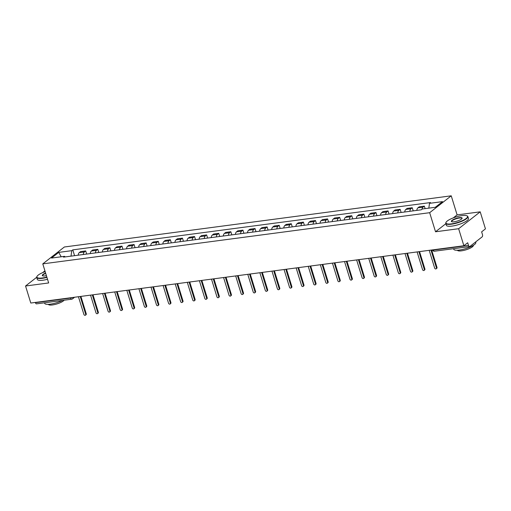 <?xml version="1.0" encoding="UTF-8"?>
<svg xmlns="http://www.w3.org/2000/svg" width="511" height="511" viewBox="0 0 511 511"><rect width="100%" height="100%" fill="white"/><g stroke="black" fill="none" stroke-linecap="round" stroke-linejoin="round"><path stroke-width="0.77" d="M458.635 228.717L480.212 211.835L457.109 214.895L451.239 195.815L64.36 246.992L42.783 263.874L429.662 212.697L435.532 231.777L458.635 228.717L463.873 245.746L30.788 303.036L25.55 286.007L48.654 282.953L42.783 263.874M480.212 211.835L485.45 228.864L481.63 231.853L482.448 234.504A1.852 0.99 82.5 0 1 482.109 236.893L469.896 246.449A1.852 0.99 82.5 0 1 469.615 246.57L434.491 251.214A1.852 0.99 -97.5 0 1 433.385 250.058L468.51 245.408A1.852 0.99 82.5 0 0 469.615 246.57M74.587 297.242L72.549 298.839A1.852 1.495 -128 0 1 71.936 299.088A1.852 0.99 -97.5 0 1 71.649 299.216L36.53 303.86A1.852 0.99 -97.5 0 1 35.425 302.697L70.544 298.054A1.852 0.473 -17.1 0 0 72.306 297.543M44.93 270.843L42.63 272.644M36.683 277.294L25.55 286.007M468.51 245.408L467.693 242.757L463.873 245.746M422.022 209.197A4.26 2.274 -97.5 0 1 423.038 207.159L424.354 206.131L419.237 206.808L417.915 207.836A4.26 2.274 82.5 0 0 416.835 210.391M425.126 208.641L424.354 206.131M409.854 211.318A4.26 2.274 -97.5 0 1 410.94 208.756L412.256 207.728L407.139 208.405L405.823 209.433A4.26 2.274 82.5 0 0 404.738 211.995M413.227 210.871L412.256 207.728M397.762 212.915A4.26 2.274 -97.5 0 1 398.848 210.36L400.164 209.331L395.048 210.002L393.726 211.037A4.26 2.274 82.5 0 0 392.646 213.592M401.129 212.474L400.164 209.331M385.664 214.518A4.26 2.274 -97.5 0 1 386.75 211.956L388.066 210.928L382.95 211.605L381.634 212.633A4.26 2.274 82.5 0 0 380.548 215.195M389.037 214.071L388.066 210.928M373.573 216.115A4.26 2.274 -97.5 0 1 374.659 213.56L375.975 212.525L370.858 213.202L369.536 214.237A4.26 2.274 82.5 0 0 368.457 216.792M376.939 215.674L375.975 212.525M361.475 217.718A4.26 2.274 -97.5 0 1 362.561 215.157L363.877 214.128L358.76 214.805L357.445 215.834A4.26 2.274 82.5 0 0 356.359 218.395M364.848 217.271L363.877 214.128M349.383 219.315A4.26 2.274 -97.5 0 1 350.469 216.76L351.785 215.725L346.662 216.402L345.347 217.437A4.26 2.274 82.5 0 0 344.267 219.992M352.75 218.874L351.785 215.725M337.286 220.918A4.26 2.274 -97.5 0 1 338.371 218.357L339.687 217.328L334.571 218.005L333.255 219.034A4.26 2.274 82.5 0 0 332.169 221.595M340.658 220.471L339.687 217.328M325.194 222.515A4.26 2.274 -97.5 0 1 326.28 219.96L327.596 218.925L322.473 219.602L321.157 220.637A4.26 2.274 82.5 0 0 320.078 223.192M328.56 222.074L327.596 218.925M313.096 224.118A4.26 2.274 -97.5 0 1 314.182 221.557L315.498 220.528L310.381 221.206L309.066 222.234A4.26 2.274 82.5 0 0 307.98 224.795M316.462 223.671L315.498 220.528M301.005 225.715A4.26 2.274 -97.5 0 1 302.09 223.16L303.406 222.125L298.283 222.802L296.968 223.837A4.26 2.274 82.5 0 0 295.888 226.392M304.371 225.268L303.406 222.125M288.907 227.318A4.26 2.274 -97.5 0 1 289.993 224.757L291.308 223.729L286.192 224.406L284.876 225.434A4.26 2.274 82.5 0 0 283.79 227.995M292.273 226.871L291.308 223.729M276.815 228.915A4.26 2.274 -97.5 0 1 277.901 226.354L279.217 225.325L274.094 226.003L272.778 227.031A4.26 2.274 82.5 0 0 271.699 229.592M280.181 228.468L279.217 225.325M264.717 230.518A4.26 2.274 -97.5 0 1 265.803 227.957L267.119 226.929L262.002 227.606L260.687 228.634A4.26 2.274 82.5 0 0 259.601 231.196M268.083 230.071L267.119 226.929M252.626 232.115A4.26 2.274 -97.5 0 1 253.712 229.554L255.027 228.526L249.905 229.203L248.589 230.231A4.26 2.274 82.5 0 0 247.509 232.792M255.992 231.668L255.027 228.526M240.528 233.719A4.26 2.274 -97.5 0 1 241.614 231.157L242.929 230.129L237.813 230.806L236.497 231.834A4.26 2.274 82.5 0 0 235.411 234.396M243.894 233.272L242.929 230.129M228.436 235.316A4.26 2.274 -97.5 0 1 229.516 232.754L230.838 231.726L225.715 232.403L224.399 233.431A4.26 2.274 82.5 0 0 223.32 235.993M231.802 234.868L230.838 231.726M216.338 236.919A4.26 2.274 -97.5 0 1 217.424 234.357L218.74 233.329L213.624 234.006L212.308 235.034A4.26 2.274 82.5 0 0 211.222 237.596M219.704 236.472L218.74 233.329M204.247 238.516A4.26 2.274 -97.5 0 1 205.326 235.954L206.648 234.926L201.526 235.603L200.21 236.631A4.26 2.274 82.5 0 0 199.13 239.193M207.613 238.069L206.648 234.926M192.149 240.119A4.26 2.274 -97.5 0 1 193.235 237.558L194.55 236.529L189.434 237.206L188.118 238.235A4.26 2.274 82.5 0 0 187.032 240.79M195.515 239.672L194.55 236.529M180.057 241.716A4.26 2.274 -97.5 0 1 181.137 239.154L182.459 238.126L177.336 238.803L176.02 239.831A4.26 2.274 82.5 0 0 174.941 242.393M183.423 241.269L182.459 238.126M167.959 243.313A4.26 2.274 -97.5 0 1 169.045 240.758L170.361 239.729L165.245 240.4L163.929 241.435A4.26 2.274 82.5 0 0 162.843 243.99M171.326 242.872L170.361 239.729M155.868 244.916A4.26 2.274 -97.5 0 1 156.947 242.355L158.269 241.326L153.147 242.003L151.831 243.032A4.26 2.274 82.5 0 0 150.751 245.593M159.234 244.469L158.269 241.326M143.77 246.513A4.26 2.274 -97.5 0 1 144.856 243.958L146.172 242.923L141.055 243.6L139.739 244.635A4.26 2.274 82.5 0 0 138.653 247.19M147.136 246.072L146.172 242.923M131.678 248.116A4.26 2.274 -97.5 0 1 132.758 245.555L134.08 244.526L128.957 245.203L127.641 246.232A4.26 2.274 82.5 0 0 126.562 248.793M135.045 247.669L134.08 244.526M119.58 249.713A4.26 2.274 -97.5 0 1 120.666 247.158L121.982 246.123L116.866 246.8L115.55 247.835A4.26 2.274 82.5 0 0 114.464 250.39M122.947 249.272L121.982 246.123M107.489 251.316A4.26 2.274 -97.5 0 1 108.568 248.755L109.891 247.726L104.768 248.403L103.452 249.432A4.26 2.274 82.5 0 0 102.372 251.993M110.855 250.869L109.891 247.726M95.391 252.913A4.26 2.274 -97.5 0 1 96.477 250.358L97.793 249.323L92.676 250L91.36 251.035A4.26 2.274 82.5 0 0 90.275 253.59M98.757 252.472L97.793 249.323M83.299 254.516A4.26 2.274 -97.5 0 1 84.379 251.955L85.695 250.927L80.578 251.604L79.262 252.632A4.26 2.274 82.5 0 0 78.183 255.193M86.666 254.069L85.695 250.927M428.818 208.149L429.502 203.346L442.526 201.621L435.276 207.294L422.252 209.018L421.236 209.81L63.511 257.135L64.527 256.337L51.496 258.061L58.746 252.389L71.77 250.665L71.003 256.139M429.502 203.346L430.511 202.554L72.786 249.873L71.77 250.665M451.239 195.815L429.662 212.697M457.109 214.895L453.283 217.89M445.86 223.69L435.532 231.777M74.568 255.666L72.786 249.873M65.274 256.899L64.527 256.337M61.192 256.778L58.746 252.389M431.648 250.007L436.994 267.394A1.067 0.856 52 0 1 436.758 268.352L436.202 268.792A1.067 0.856 -128 0 0 436.432 267.834L430.977 250.096M429.195 250.333L434.65 268.071A1.067 0.856 -128 0 0 436.202 268.792M419.55 251.61L424.903 268.997A1.067 0.856 52 0 1 424.667 269.949L424.104 270.389A1.067 0.856 -128 0 0 424.341 269.431L418.886 251.699M417.104 251.936L422.559 269.667A1.067 0.856 -128 0 0 424.104 270.389M407.459 253.207L412.805 270.594A1.067 0.856 52 0 1 412.569 271.552L412.013 271.993A1.067 0.856 -128 0 0 412.243 271.034L406.788 253.296M405.006 253.533L410.461 271.271A1.067 0.856 -128 0 0 412.013 271.993M462.014 215.61A11.293 2.868 -17.1 0 0 446.116 222.215A11.293 2.868 -17.1 0 0 451.481 223.85A11.293 2.868 -17.1 0 0 463.752 220.005A11.293 2.868 -17.1 0 0 466.939 215.808A11.293 2.868 -17.1 0 0 462.014 215.61M466.939 215.808L467.271 215.968A11.568 2.938 162.9 0 1 467.884 216.581A11.568 2.938 162.9 0 1 462.819 220.854A11.568 2.938 162.9 0 1 451.43 224.208A11.568 2.938 162.9 0 1 445.771 223.39A11.568 2.938 162.9 0 1 445.931 222.534L446.116 222.215M459.383 217.667A5.647 1.431 162.9 0 1 462.065 218.484A5.647 1.431 162.9 0 1 454.113 221.787A5.647 1.431 162.9 0 1 451.654 221.691A5.647 1.431 162.9 0 1 453.251 219.589A5.647 1.431 162.9 0 1 459.383 217.667M461.95 218.651A5.366 1.361 -17.1 0 0 461.957 218.408A5.366 1.361 -17.1 0 0 459.332 218.025A5.366 1.361 -17.1 0 0 454.049 219.583A5.366 1.361 -17.1 0 0 451.698 221.563A5.366 1.361 -17.1 0 0 451.839 221.761M475.677 241.92L475.837 242.425A11.568 2.938 162.9 0 1 470.765 246.692A11.568 2.938 162.9 0 1 459.383 250.045A11.568 2.938 162.9 0 1 453.717 249.227L453.557 248.697M473.339 245.325L473.346 245.344A8.329 2.114 162.9 0 1 469.692 248.416A8.329 2.114 162.9 0 1 461.497 250.831A8.329 2.114 162.9 0 1 457.422 250.243L457.422 250.243M467.884 216.581L468.466 218.465A11.568 2.938 162.9 0 1 463.394 222.732A11.568 2.938 162.9 0 1 452.011 226.086A11.568 2.938 162.9 0 1 446.346 225.268L445.771 223.39M45.179 271.648A11.293 2.868 -17.1 0 0 37.06 276.323A11.293 2.868 -17.1 0 0 42.432 277.958A11.293 2.868 -17.1 0 0 46.846 277.064M46.942 277.39A11.568 2.938 162.9 0 1 42.381 278.316A11.568 2.938 162.9 0 1 36.722 277.499A11.568 2.938 162.9 0 1 36.881 276.643L37.06 276.323M46.412 275.659A5.647 1.431 162.9 0 1 45.064 275.895A5.647 1.431 162.9 0 1 42.598 275.799A5.647 1.431 162.9 0 1 45.607 273.053M62.502 300.423A11.568 2.938 162.9 0 1 50.334 304.154A11.568 2.938 162.9 0 1 44.668 303.336L44.502 302.806M64.086 300.213A8.329 2.114 162.9 0 1 52.448 304.939A8.329 2.114 162.9 0 1 48.373 304.352L48.366 304.332M47.523 279.274A11.568 2.938 162.9 0 1 42.962 280.2A11.568 2.938 162.9 0 1 37.297 279.376L36.722 277.499M45.709 273.385A5.366 1.361 -17.1 0 0 42.643 275.672A5.366 1.361 -17.1 0 0 42.79 275.876M395.361 254.81L400.713 272.197A1.067 0.856 52 0 1 400.477 273.149L399.915 273.589A1.067 0.856 -128 0 0 400.151 272.631L394.696 254.9M392.914 255.136L398.369 272.868A1.067 0.856 -128 0 0 399.915 273.589M383.269 256.407L388.615 273.794A1.067 0.856 52 0 1 388.379 274.752L387.823 275.186A1.067 0.856 -128 0 0 388.053 274.235L382.598 256.496M380.816 256.733L386.271 274.471A1.067 0.856 -128 0 0 387.823 275.186M371.171 258.01L376.524 275.397A1.067 0.856 52 0 1 376.288 276.349L375.726 276.79A1.067 0.856 -128 0 0 375.962 275.831L370.507 258.1M368.725 258.336L374.18 276.068A1.067 0.856 -128 0 0 375.726 276.79M359.08 259.607L364.426 276.994A1.067 0.856 52 0 1 364.19 277.952L363.634 278.386A1.067 0.856 -128 0 0 363.864 277.435L358.409 259.697M356.627 259.933L362.082 277.671A1.067 0.856 -128 0 0 363.634 278.386M346.982 261.21L352.335 278.591A1.067 0.856 52 0 1 352.098 279.549L351.536 279.99A1.067 0.856 -128 0 0 351.772 279.032L346.317 261.3M344.535 261.53L349.99 279.268A1.067 0.856 -128 0 0 351.536 279.99M334.89 262.807L340.237 280.194A1.067 0.856 52 0 1 340 281.152L339.445 281.587A1.067 0.856 -128 0 0 339.674 280.635L334.22 262.897M332.437 263.133L337.892 280.871A1.067 0.856 -128 0 0 339.445 281.587M322.792 264.411L328.145 281.791A1.067 0.856 52 0 1 327.909 282.749L327.347 283.19A1.067 0.856 -128 0 0 327.583 282.232L322.128 264.494M320.346 264.73L325.801 282.468A1.067 0.856 -128 0 0 327.347 283.19M310.701 266.007L316.047 283.394A1.067 0.856 52 0 1 315.811 284.352L315.255 284.787A1.067 0.856 -128 0 0 315.485 283.835L310.03 266.097M308.248 266.333L313.703 284.071A1.067 0.856 -128 0 0 315.255 284.787M298.603 267.611L303.956 284.991A1.067 0.856 52 0 1 303.719 285.949L303.157 286.39A1.067 0.856 -128 0 0 303.393 285.432L297.939 267.694M296.156 267.93L301.611 285.668A1.067 0.856 -128 0 0 303.157 286.39M286.511 269.208L291.858 286.594A1.067 0.856 52 0 1 291.621 287.552L291.066 287.987A1.067 0.856 -128 0 0 291.296 287.035L285.841 269.297M284.059 269.533L289.513 287.265A1.067 0.856 -128 0 0 291.066 287.987M274.413 270.811L279.766 288.191A1.067 0.856 52 0 1 279.53 289.149L278.968 289.59A1.067 0.856 -128 0 0 279.204 288.632L273.749 270.894M271.967 271.13L277.422 288.868A1.067 0.856 -128 0 0 278.968 289.59M262.322 272.408L267.668 289.794A1.067 0.856 52 0 1 267.432 290.746L266.87 291.187A1.067 0.856 -128 0 0 267.106 290.229L261.651 272.497M259.869 272.733L265.324 290.465A1.067 0.856 -128 0 0 266.87 291.187M250.224 274.005L255.577 291.391A1.067 0.856 52 0 1 255.34 292.349L254.778 292.79A1.067 0.856 -128 0 0 255.015 291.832L249.56 274.094M247.778 274.33L253.232 292.068A1.067 0.856 -128 0 0 254.778 292.79M238.132 275.608L243.479 292.995A1.067 0.856 52 0 1 243.242 293.946L242.68 294.387A1.067 0.856 -128 0 0 242.917 293.429L237.462 275.697M235.68 275.934L241.135 293.665A1.067 0.856 -128 0 0 242.68 294.387M226.034 277.205L231.387 294.591A1.067 0.856 52 0 1 231.151 295.55L230.589 295.99A1.067 0.856 -128 0 0 230.825 295.032L225.37 277.294M223.588 277.53L229.043 295.269A1.067 0.856 -128 0 0 230.589 295.99M213.943 278.808L219.289 296.195A1.067 0.856 52 0 1 219.053 297.147L218.491 297.587A1.067 0.856 -128 0 0 218.727 296.629L213.272 278.897M211.49 279.134L216.945 296.865A1.067 0.856 -128 0 0 218.491 297.587M201.845 280.405L207.198 297.792A1.067 0.856 52 0 1 206.961 298.75L206.399 299.19A1.067 0.856 -128 0 0 206.636 298.232L201.181 280.494M199.399 280.731L204.854 298.469A1.067 0.856 -128 0 0 206.399 299.19M189.753 282.008L195.1 299.395A1.067 0.856 52 0 1 194.863 300.347L194.301 300.787A1.067 0.856 -128 0 0 194.538 299.829L189.083 282.098M187.301 282.334L192.756 300.066A1.067 0.856 -128 0 0 194.301 300.787M177.656 283.605L183.008 300.992A1.067 0.856 52 0 1 182.772 301.95L182.21 302.384A1.067 0.856 -128 0 0 182.446 301.433L176.991 283.694M175.203 283.931L180.664 301.669A1.067 0.856 -128 0 0 182.21 302.384M165.564 285.208L170.91 302.595A1.067 0.856 52 0 1 170.674 303.547L170.112 303.988A1.067 0.856 -128 0 0 170.348 303.029L164.893 285.298M163.111 285.534L168.566 303.266A1.067 0.856 -128 0 0 170.112 303.988M153.466 286.805L158.819 304.192A1.067 0.856 52 0 1 158.582 305.15L158.02 305.584A1.067 0.856 -128 0 0 158.257 304.633L152.802 286.895M151.013 287.131L156.475 304.869A1.067 0.856 -128 0 0 158.02 305.584M141.375 288.408L146.721 305.795A1.067 0.856 52 0 1 146.485 306.747L145.922 307.188A1.067 0.856 -128 0 0 146.159 306.23L140.704 288.498M138.922 288.734L144.377 306.466A1.067 0.856 -128 0 0 145.922 307.188M129.277 290.005L134.629 307.392A1.067 0.856 52 0 1 134.393 308.35L133.831 308.785A1.067 0.856 -128 0 0 134.067 307.833L128.612 290.095M126.824 290.331L132.285 308.069A1.067 0.856 -128 0 0 133.831 308.785M117.185 291.609L122.531 308.989A1.067 0.856 52 0 1 122.295 309.947L121.733 310.388A1.067 0.856 -128 0 0 121.969 309.43L116.514 291.698M114.732 291.928L120.187 309.666A1.067 0.856 -128 0 0 121.733 310.388M105.087 293.205L110.44 310.592A1.067 0.856 52 0 1 110.204 311.55L109.641 311.985A1.067 0.856 -128 0 0 109.878 311.033L104.423 293.295M102.634 293.531L108.096 311.269A1.067 0.856 -128 0 0 109.641 311.985M92.996 294.809L98.342 312.189A1.067 0.856 52 0 1 98.106 313.147L97.544 313.588A1.067 0.856 -128 0 0 97.78 312.63L92.325 294.892M90.543 295.128L95.998 312.866A1.067 0.856 -128 0 0 97.544 313.588M80.898 296.406L86.25 313.792A1.067 0.856 52 0 1 86.014 314.75L85.452 315.185A1.067 0.856 -128 0 0 85.688 314.233L80.233 296.495M78.445 296.731L83.906 314.469A1.067 0.856 -128 0 0 85.452 315.185M91.36 251.035L96.477 250.358M103.452 249.432L108.568 248.755M115.55 247.835L120.666 247.158M127.641 246.232L132.758 245.555M139.739 244.635L144.856 243.958M151.831 243.032L156.947 242.355M163.929 241.435L169.045 240.758M176.02 239.831L181.137 239.154M188.118 238.235L193.235 237.558M200.21 236.631L205.326 235.954M212.308 235.034L217.424 234.357M224.399 233.431L229.516 232.754M236.497 231.834L241.614 231.157M248.589 230.231L253.712 229.554M260.687 228.634L265.803 227.957M272.778 227.031L277.901 226.354M284.876 225.434L289.993 224.757M296.968 223.837L302.09 223.16M309.066 222.234L314.182 221.557M321.157 220.637L326.28 219.96M333.255 219.034L338.371 218.357M345.347 217.437L350.469 216.76M357.445 215.834L362.561 215.157M369.536 214.237L374.659 213.56M381.634 212.633L386.75 211.956M393.726 211.037L398.848 210.36M405.823 209.433L410.94 208.756M417.915 207.836L423.038 207.159M79.262 252.632L84.379 251.955M434.491 251.214A1.852 1.852 0 0 1 432.478 249.924L432.478 249.924A1.852 0.473 -17.1 0 0 433.385 250.058L433.302 249.79M70.461 297.785L70.544 298.054A1.852 0.99 -97.5 0 0 71.649 299.216A1.852 1.852 0 0 0 72.549 298.839A1.852 1.495 -128 0 0 73.022 297.447M436.432 267.834L436.994 267.394M424.341 269.431L424.903 268.997M412.243 271.034L412.805 270.594M400.151 272.631L400.713 272.197M388.053 274.235L388.615 273.794M375.962 275.831L376.524 275.397M363.864 277.435L364.426 276.994M351.772 279.032L352.335 278.591M339.674 280.635L340.237 280.194M327.583 282.232L328.145 281.791M315.485 283.835L316.047 283.394M303.393 285.432L303.956 284.991M291.296 287.035L291.858 286.594M279.204 288.632L279.766 288.191M267.106 290.229L267.668 289.794M255.015 291.832L255.577 291.391M242.917 293.429L243.479 292.995M230.825 295.032L231.387 294.591M218.727 296.629L219.289 296.195M206.636 298.232L207.198 297.792M194.538 299.829L195.1 299.395M182.446 301.433L183.008 300.992M170.348 303.029L170.91 302.595M158.257 304.633L158.819 304.192M146.159 306.23L146.721 305.795M134.067 307.833L134.629 307.392M121.969 309.43L122.531 308.989M109.878 311.033L110.44 310.592M97.78 312.63L98.342 312.189M85.688 314.233L86.25 313.792"/></g></svg>
